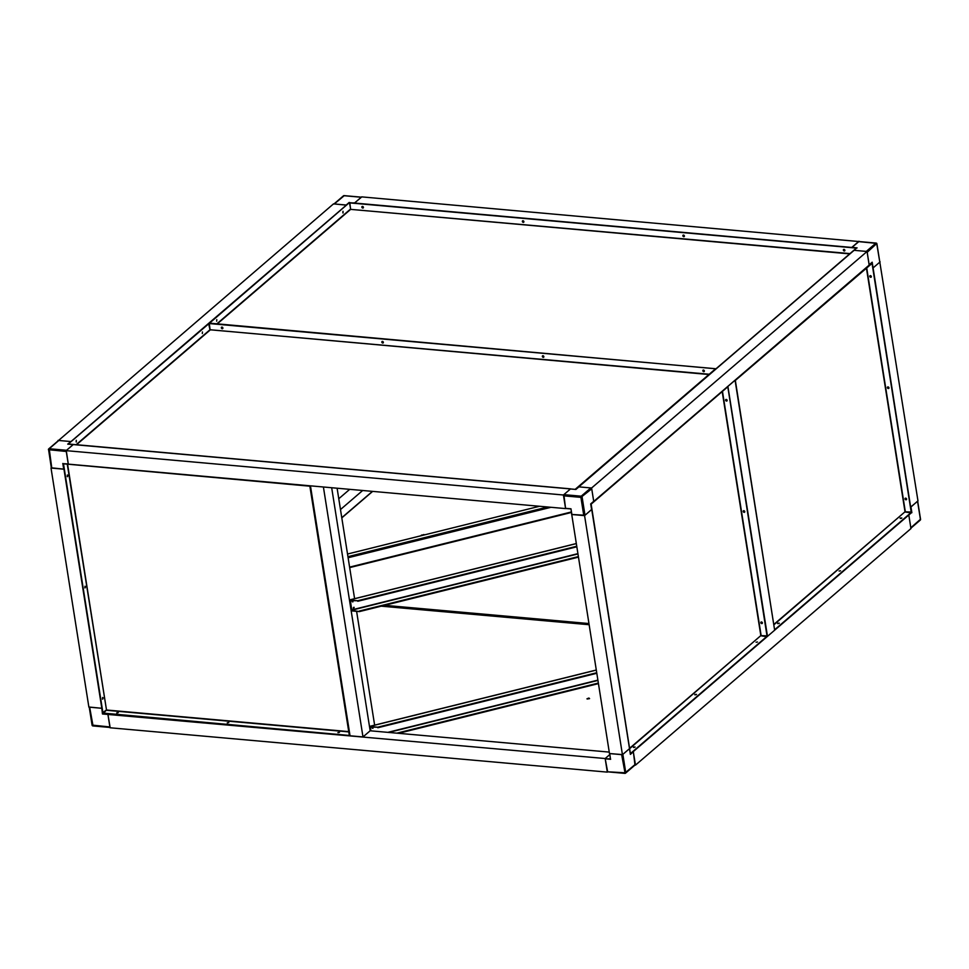 <?xml version="1.0" encoding="UTF-8"?>
<svg xmlns="http://www.w3.org/2000/svg" width="969" height="969" viewBox="0 0 969 969"><rect width="100%" height="100%" fill="white"/><g stroke="black" fill="none" stroke-linecap="round" stroke-linejoin="round"><path stroke-width="1.45" d="M578.675 486.983L854.113 250.317L867.061 251.48L869.217 265.058L593.585 501.567M578.65 486.85L591.599 488.001L867.061 251.48M591.599 488.001L593.755 501.579M858.885 241.584L851.848 247.47M851.945 247.277L857.117 247.907M866.88 251.698A0.896 0.69 49.3 0 1 867.194 252.291L869.132 264.973M910.654 507.09L872.185 262.199L869.193 264.925M854.379 250.341L866.286 251.407L875.903 243.146A0.896 0.69 49.3 0 1 876.812 244.043L879.767 261.957M873.093 267.904L879.695 262.236M727.15 387.043L591.235 504.05L593.706 501.312L591.732 488.812A0.896 0.69 -130.7 0 0 590.824 487.928L578.905 486.874L575.889 489.454L578.905 486.874M571.88 514.515L570.971 508.81L571.734 514.454L584.997 515.266L591.599 509.609L590.751 504.001M584.997 515.266L582.115 497.073A0.896 0.69 -130.7 0 0 581.206 496.189L563.861 494.638L565.581 508.592L68.278 464.236L66.134 450.646L563.425 495.002L565.581 508.592M575.828 489.43L570.45 488.97L575.889 489.454M565.654 508.495L570.898 508.931M563.861 494.638L570.45 488.97M859.031 241.547L361.679 196.877L354.509 203.042L851.812 247.458M858.982 241.233L851.799 247.398M66.134 450.646L73.305 444.492L570.596 488.848L563.425 495.002M349.373 202.872L354.654 202.909L361.461 197.167M333.833 204.084A0.896 0.69 49.3 0 1 334.293 203.95L346.199 205.016L349.215 202.424M68.314 464.115L66.292 450.779M51.345 467.809L63.954 469.153L101.83 708.291L88.882 707.128L51.018 468.051L63.966 469.202M68.242 463.957L63.058 463.654M51.793 468.124L49.213 448.732L66.558 450.282L73.232 444.589L67.903 444.117M70.979 441.694L67.721 444.129L73.159 444.614M70.737 441.537L58.818 440.483A0.896 0.69 -130.7 0 0 58.31 440.665M58.116 440.834L333.506 203.878L346.478 205.149M58.043 440.411L70.991 441.561L346.466 205.04M910.642 507.09L917.982 500.949L879.767 261.836M872.948 268.025L880.118 261.872M571.722 514.394L609.489 753.567L622.437 754.718L584.573 515.641L591.623 509.476M622.437 754.718L629.608 748.565L591.744 509.476M571.613 514.491L584.573 515.641M634.986 765.074L633.338 751.532L908.801 515.011L910.957 528.589L635.494 765.122M622.328 754.597L609.598 753.543M635.107 764.965A0.896 0.69 -130.7 0 0 635.361 764.299L633.266 751.593M635.361 764.299L625.211 772.802L607.684 771.796M610.47 759.054L609.743 753.591M610.446 758.872L605.213 758.812L610.652 759.296M629.499 748.613L630.371 754.391L633.387 751.799M630.383 754.173L629.511 748.649L622.861 754.354L625.744 772.559A0.896 0.69 -130.7 0 1 625.102 773.298L621.662 754.657M607.188 771.312L605.213 758.812M605.31 758.412L609.767 754.597L605.165 758.533L607.648 771.845M908.74 515.084L911.175 512.722M917.667 501.106L910.957 506.981L911.865 512.698M908.849 515.278L910.824 527.778A0.896 0.69 49.3 0 1 910.69 528.335M905.143 511.959L911.357 512.141M362.987 736.937L323.404 486.995L310.455 485.832L350.039 735.786L362.987 736.937L370.17 730.783L609.247 752.101M101.793 708.242L102.472 713.971L605.165 758.533M107.874 714.177L110.018 727.767L607.321 772.123M110.115 727.416L107.922 714.226M101.575 708.266L89.233 707.043M349.724 489.333L338.762 498.744M362.672 490.496L340.482 509.549M370.17 730.783L331.677 487.722M774.655 630.189L735.071 380.248L727.901 386.401L767.484 636.354L774.655 630.189M760.944 635.761L767.484 636.354M352.922 600.841L352.159 601.567M353.007 600.841L352.619 601.749M372.944 727.307L372.193 728.034M373.041 727.307L372.653 728.216M353.939 607.309L353.201 608.084M354.012 607.321L353.661 608.266M374.64 725.212L356.604 611.342M354.593 598.672L337.103 488.206M709.211 374.24L209.982 329.775L208.626 323.513L68.557 443.778L209.013 323.549M373.174 727.356L372.217 728.119M373.126 727.319L372.871 728.409L372.653 727.283M370.885 730.844L370.388 726.944M370.764 730.832L370.279 726.98M370.4 726.544L377.728 727.198L370.497 727.089M596.686 672.752L377.728 727.198M596.771 673.285L377.813 727.743M398.562 733.315L598.406 683.617M396.89 733.158L598.321 683.072M347.52 554.026L539.551 506.266M354.182 607.406L353.225 608.169M353.697 607.321L353.879 608.459L353.697 607.321M353.152 600.889L352.195 601.652M353.091 600.853L352.837 601.943L352.619 600.816M577.827 553.662L351.735 609.889L350.354 600.477M351.735 609.889L350.245 600.501M350.378 600.077L357.706 600.732L350.463 600.623M576.652 546.274L357.706 600.732M576.737 546.819L357.791 601.277M352.098 610.942L359.426 611.596L578.372 557.151M359.426 611.596L352.013 610.397M359.342 611.051L578.287 556.606M216.681 321.223L216.802 319.637M342.856 212.877L343.002 211.278M342.99 211.29L343.038 212.998L342.99 211.29M222.858 328.346A0.896 0.69 49.3 0 1 221.792 327.11M222.785 328.491A0.896 0.69 49.3 0 1 221.647 327.159A0.896 0.69 49.3 0 0 222.785 328.491M383.349 342.663A0.896 0.69 49.3 0 1 382.283 341.427M383.288 342.808A0.896 0.69 49.3 0 1 382.137 341.476A0.896 0.69 49.3 0 0 383.288 342.808M543.851 356.98A0.896 0.69 49.3 0 1 542.785 355.732M543.779 357.113A0.896 0.69 49.3 0 1 542.64 355.78A0.896 0.69 49.3 0 0 543.779 357.113M704.342 371.297A0.896 0.69 49.3 0 1 703.276 370.049M704.281 371.43A0.896 0.69 49.3 0 1 703.131 370.097A0.896 0.69 49.3 0 0 704.281 371.43M363.314 207.826A0.896 0.69 49.3 0 1 362.176 206.494M362.769 208.069A0.896 0.69 -130.7 0 0 362.515 206.433A0.896 0.69 -130.7 0 0 362.769 208.069M523.817 222.143A0.896 0.69 49.3 0 1 522.666 220.811M523.26 222.373A0.896 0.69 -130.7 0 0 523.006 220.75A0.896 0.69 -130.7 0 0 523.26 222.373M684.308 236.46A0.896 0.69 49.3 0 1 683.169 235.116M683.763 236.69A0.896 0.69 -130.7 0 0 683.508 235.067A0.896 0.69 -130.7 0 0 683.763 236.69M844.811 250.765A0.896 0.69 49.3 0 1 843.66 249.433M844.253 251.007A0.896 0.69 -130.7 0 0 843.999 249.384A0.896 0.69 -130.7 0 0 844.253 251.007M76.769 444.529L210.128 330.029L209.28 323.355L715.861 368.765L209.28 323.355L349.155 202.848L209.086 323.113L716.115 368.814M849.752 253.575L350.657 209.365L349.543 202.884M856.39 248.1L716.503 368.474M350.572 209.05L349.809 202.691L856.354 247.87M349.349 202.872L856.548 248.112L716.491 368.365M76.285 440.289L76.139 441.9M76.272 440.301L76.321 442.009L76.272 440.301M202.46 331.955L202.327 333.554M222.24 328.733A0.896 0.69 -130.7 0 0 221.974 327.098A0.896 0.69 -130.7 0 0 222.24 328.733M382.731 343.038A0.896 0.69 -130.7 0 0 382.476 341.415A0.896 0.69 -130.7 0 0 382.731 343.038M543.234 357.355A0.896 0.69 -130.7 0 0 542.967 355.732A0.896 0.69 -130.7 0 0 543.234 357.355M703.724 371.672A0.896 0.69 -130.7 0 0 703.47 370.049A0.896 0.69 -130.7 0 0 703.724 371.672M68.775 444.19L575.574 489.393M575.32 489.369L68.751 444.02M209.062 323.537L715.606 368.717M708.908 374.518L209.994 329.739L76.345 444.492M716.018 368.777L575.961 489.03M715.631 368.741L575.574 488.994M587.105 698.988L589.564 698.601M588.946 698.031L586.972 698.794L588.946 698.031M421.37 535.154L423.828 534.767M421.915 535.312L423.901 534.549L421.915 535.312M589.527 698.637L587.153 699.012M423.78 534.815L421.418 535.191M102.484 699.085L102.629 697.474M103.174 697.922L102.666 699.194L103.174 697.922M67.236 476.578L67.382 474.967M67.939 475.416L67.43 476.687L67.939 475.416M84.86 587.832L85.006 586.221M85.563 586.669L85.054 587.941L85.563 586.669M118.145 712.687L116.716 712.905M116.97 712.966L118.279 712.457L116.97 712.966M339.344 732.419L337.902 732.637M338.157 732.697L339.477 732.189L338.157 732.697M228.672 722.608L227.23 722.838M227.497 722.886L228.805 722.377L227.497 722.886M63.784 463.727L310.116 485.808M63.675 463.824L309.692 486.172M67.321 464.551L106.505 709.998L103.223 713.499L349.167 735.435L103.15 713.087M106.202 710.083L102.557 712.845L63.191 464.369M102.944 712.881L63.591 464.405M349.894 734.817L349.167 735.435M349.87 734.696L349.252 734.853L309.898 486.377L310.468 485.893M310.516 486.22L349.639 734.89M870.089 275.705A0.896 0.69 -130.7 0 0 871.24 277.037M869.774 276.395A0.896 0.69 -130.7 0 0 871.337 276.528A0.896 0.69 -130.7 0 0 869.774 276.395M905.337 498.211A0.896 0.69 -130.7 0 0 906.475 499.544M905.022 498.902A0.896 0.69 -130.7 0 0 906.572 499.035A0.896 0.69 -130.7 0 0 905.022 498.902M887.713 386.958A0.896 0.69 -130.7 0 0 888.852 388.29M887.398 387.648A0.896 0.69 -130.7 0 0 888.948 387.782A0.896 0.69 -130.7 0 0 887.398 387.648M900.153 518.052L901.812 517.979L900.153 518.052M777.622 623.249L779.282 623.188L777.622 623.249M840.571 570.802L839.106 571.044M774.025 624.678L905.022 511.789L911.441 512.068L872.076 263.592L911.223 512.25M901.679 518.209L900.237 518.439M779.149 623.418L777.719 623.636M905.252 512.007L911.211 512.94L774.97 629.923M911.151 512.528L774.909 629.511M871.179 263.217L871.737 263.665L735.132 380.611M735.108 380.211L871.664 263.265M735.423 380.926L774.558 629.596L735.18 380.902M725.902 399.507A0.896 0.69 -130.7 0 0 727.041 400.839M725.587 400.197A0.896 0.69 -130.7 0 0 727.138 400.33A0.896 0.69 -130.7 0 0 725.587 400.197M761.137 622.013A0.896 0.69 -130.7 0 0 762.288 623.346M760.835 622.704A0.896 0.69 -130.7 0 0 762.385 622.837A0.896 0.69 -130.7 0 0 760.835 622.704M743.526 510.76A0.896 0.69 -130.7 0 0 744.664 512.092M743.211 511.45A0.896 0.69 -130.7 0 0 744.761 511.584A0.896 0.69 -130.7 0 0 743.211 511.45M757.516 641.999L756.05 642.241M633.435 747.063L635.095 746.99L633.435 747.063M694.821 694.47L696.493 694.398L694.821 694.47M629.838 748.48L760.835 635.603L767.242 635.87L727.889 387.394L767.036 636.064M634.961 747.22L633.52 747.45M696.36 694.628L694.918 694.858M761.065 635.809L767.024 636.742L630.783 753.725M766.964 636.342L630.722 753.313M727.477 387.067L590.824 504.413M630.262 753.385L591.017 504.922M630.371 753.397L591.235 504.74M867.194 252.291L876.642 243.631M858.546 241.608L876.4 243.364M872.185 262.199L869.169 264.791M871.846 262.647L871.991 263.58M590.824 487.928L581.206 496.189L580.903 497.363L591.732 488.812M563.558 495.825L580.903 497.363L583.786 515.569M570.971 508.81L565.533 508.313M593.706 501.312L590.69 503.904L591.599 509.609M334.293 203.95L344.237 195.677M361.352 197.155L344.104 195.617A0.896 0.896 0 0 0 343.45 195.835A0.896 0.69 -130.7 0 1 343.898 195.702L361.255 197.252M334.014 203.926L343.45 195.835A0.896 0.69 -130.7 0 0 343.389 195.883M58.818 440.483L49.213 448.732A0.896 0.69 -130.7 0 0 48.559 449.483L51.333 467.894M58.37 440.616L48.753 448.865A0.896 0.896 0 0 0 48.45 449.689L66.255 451.469M62.803 463.473L63.7 469.178M917.558 501.324L920.441 519.517A0.896 0.69 49.3 0 1 920.187 520.183M920.514 519.239L910.824 527.778M109.897 726.956L92.091 725.091M93.036 725.89L89.657 707.2M102.472 713.971L107.91 714.456M597.849 680.129L387.854 732.358M596.262 670.1L370.219 726.314M388.739 732.431L597.897 680.42M349.603 567.119L571.335 511.983M550.998 507.296L348.113 557.744M347.944 556.666L547.703 506.993M349.664 567.543L571.407 512.395M576.228 543.633L350.184 599.835M351.82 610.167L577.863 553.953M217.298 323.864L350.657 209.365L849.438 253.854M350.524 209.074L216.874 323.828M589.079 624.714L381.229 606.17M381.968 605.988L589.031 624.46M372.653 491.38L341.803 517.882M384.645 605.322L588.886 623.539M348.743 731.607L106.505 709.998L67.636 464.575M106.42 710.289L348.792 731.91M866.443 268.207L905.022 511.789L773.977 624.315M905.325 511.729L866.722 267.977M722.256 392.021L760.835 635.603L629.789 748.129M761.137 635.531L722.535 391.779M879.804 262.03L876.921 243.825A0.896 0.896 0 0 0 876.109 243.074L858.752 241.523M63.142 463.666L68.266 464.127M635.167 764.916L625.55 773.165A0.896 0.896 0 0 1 624.896 773.383L607.539 771.833M609.598 753.579L610.458 758.993M917.679 501.215L920.55 519.311A0.896 0.896 0 0 1 920.247 520.135L910.884 528.166M109.969 727.453L92.891 725.926A0.896 0.896 0 0 1 92.079 725.175L89.233 707.164M596.25 670.027L370.146 726.253M571.407 512.468L349.676 567.604M576.228 543.561L350.112 599.787M381.447 606.122L589.067 624.642M372.447 491.368L341.766 517.712"/></g></svg>
